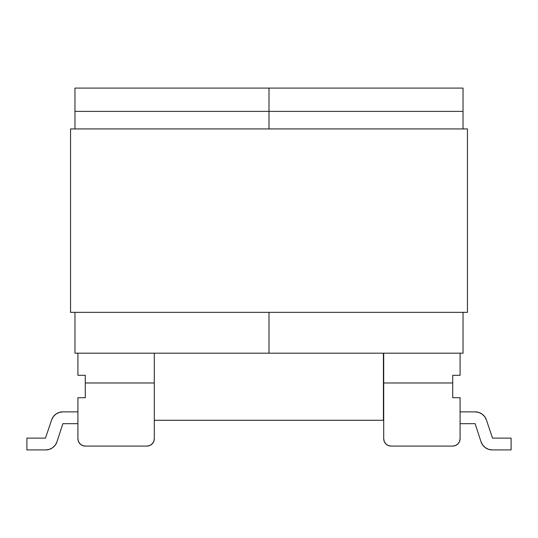 <?xml version="1.0" encoding="UTF-8"?>
<svg xmlns="http://www.w3.org/2000/svg" width="538" height="538" viewBox="0 0 538 538"><rect width="100%" height="100%" fill="white"/><g stroke="black" fill="none" stroke-linecap="round" stroke-linejoin="round"><path stroke-width="0.81" d="M77.916 438.705L77.916 397.716L85.286 397.716L85.286 375.309L77.916 375.309L77.916 353.19L77.916 375.309L85.286 375.309L85.286 397.716L77.916 397.716L77.916 438.705L78.474 441.53L80.075 443.917L82.469 445.518L85.286 446.076L146.921 446.076L85.286 446.076A7.371 7.371 0 0 1 77.916 438.705L77.916 438.705M154.292 353.19L154.292 438.705L154.292 382.975L85.286 382.975L154.292 382.975L154.292 353.19M146.921 446.076L149.739 445.518L152.133 443.917L153.727 441.53L154.292 438.705A7.371 7.371 0 0 1 146.921 446.076M77.916 438.759A7.371 7.371 0 0 0 78.474 441.516L80.075 443.917M154.292 438.705L154.292 438.705A7.371 7.371 0 0 1 152.14 443.911M49.402 449.338L52.69 447.663L49.402 449.338L52.69 447.663L49.402 449.338L52.69 447.663L49.402 449.338L52.69 447.663L49.402 449.338L45.764 449.909L26.9 449.909L45.764 449.909A11.796 11.796 0 0 0 49.402 449.338L52.69 447.663L49.402 449.338A11.796 11.796 0 0 1 45.764 449.909A11.796 11.796 0 0 0 49.402 449.338A11.796 11.796 0 0 1 45.764 449.909A11.796 11.796 0 0 0 49.402 449.338A11.796 11.796 0 0 1 45.764 449.909A11.796 11.796 0 0 0 49.402 449.338A11.796 11.796 0 0 1 45.764 449.909A11.796 11.796 0 0 0 56.974 441.772L55.3 445.054L52.69 447.663L55.3 445.054L52.69 447.663L55.3 445.054L52.69 447.663L55.3 445.054L52.69 447.663L55.3 445.054L56.974 441.772L55.3 445.054L56.974 441.772L62.879 423.668L56.974 441.772L55.3 445.054L56.974 441.772M62.798 411.873L59.18 412.438L55.912 414.085L53.309 416.654L51.621 419.902L53.309 416.654L55.912 414.085L59.18 412.438L62.798 411.873L59.18 412.438L55.912 414.085L53.309 416.654L51.621 419.902L45.474 438.114L51.621 419.902A11.796 11.796 0 0 1 62.798 411.873L59.18 412.438L62.798 411.873L59.18 412.438L55.912 414.085L59.18 412.438L62.798 411.873L77.916 411.873L62.798 411.873L59.18 412.438L55.912 414.085L53.309 416.654L55.912 414.085L59.18 412.438L62.798 411.873L59.18 412.438A11.796 11.796 0 0 0 59.173 412.444L62.798 411.873L59.18 412.438L55.912 414.085L53.309 416.654L51.621 419.902L53.309 416.654L55.912 414.085L59.18 412.438L62.798 411.873L59.18 412.438L55.912 414.085A11.796 11.796 0 0 0 55.905 414.092L59.18 412.438L62.798 411.873L59.18 412.438L55.912 414.085L53.309 416.654L55.912 414.085L59.18 412.438L55.912 414.085L53.309 416.654L55.912 414.085L59.18 412.438A11.796 11.796 0 0 0 59.173 412.444L55.912 414.085L53.309 416.654L51.621 419.902L53.309 416.654L55.912 414.085A11.796 11.796 0 0 0 55.905 414.092L53.309 416.654L51.621 419.902L53.309 416.654A11.796 11.796 0 0 1 53.316 416.647A11.796 11.796 0 0 0 53.309 416.654A11.796 11.796 0 0 1 53.316 416.647A11.796 11.796 0 0 0 53.309 416.654A11.796 11.796 0 0 1 53.316 416.647A11.796 11.796 0 0 0 53.309 416.654A11.796 11.796 0 0 1 53.316 416.647A11.796 11.796 0 0 0 53.309 416.654M77.916 423.668L62.879 423.668L77.916 423.668M26.9 449.909L26.9 438.114L45.474 438.114L26.9 438.114L26.9 449.909M149.739 445.518A7.371 7.371 0 0 0 152.119 443.931M460.084 397.716L460.084 438.705L460.084 397.716L452.714 397.716L460.084 397.716M452.714 446.076L391.079 446.076L452.714 446.076L455.531 445.518L457.925 443.917L459.526 441.53L460.084 438.705A7.371 7.371 0 0 1 452.714 446.076L452.72 446.076M383.708 438.705L383.708 353.19L383.708 438.705L384.273 441.53L385.867 443.917L388.261 445.518L391.079 446.076A7.371 7.371 0 0 1 383.708 438.705L383.708 438.705A7.371 7.371 0 0 0 385.86 443.911M452.714 375.309L452.714 397.716L452.714 382.975L383.708 382.975L452.714 382.975L452.714 375.309L460.084 375.309L452.714 375.309M460.084 353.19L460.084 375.309L460.084 353.19M459.519 441.543L459.526 441.53A7.371 7.371 0 0 0 459.533 441.516L460.084 438.719M475.202 411.873A11.796 11.796 0 0 1 475.215 411.873A11.796 11.796 0 0 0 475.202 411.873A11.796 11.796 0 0 1 486.379 419.902L484.691 416.654A11.796 11.796 0 0 0 484.684 416.647A11.796 11.796 0 0 1 484.698 416.661A11.796 11.796 0 0 0 484.684 416.647A11.796 11.796 0 0 1 484.698 416.661L482.088 414.085L478.82 412.438L475.202 411.873L478.82 412.438L482.088 414.085L484.691 416.654L482.088 414.085L478.82 412.438L475.202 411.873A11.796 11.796 0 0 1 475.215 411.873A11.796 11.796 0 0 0 475.202 411.873L460.084 411.873L475.202 411.873L478.82 412.438A11.796 11.796 0 0 0 478.82 412.438L475.202 411.873L478.82 412.438L482.088 414.085A11.796 11.796 0 0 0 482.075 414.078A11.796 11.796 0 0 1 482.088 414.092A11.796 11.796 0 0 0 482.075 414.078L478.82 412.438L482.088 414.085L484.691 416.654A11.796 11.796 0 0 0 484.684 416.647A11.796 11.796 0 0 1 484.698 416.661L482.088 414.085L484.691 416.654L482.088 414.085L478.82 412.438L475.202 411.873L478.82 412.438L482.088 414.085L484.691 416.654L486.379 419.902L492.526 438.114L511.1 438.114L511.1 449.909L492.236 449.909L511.1 449.909L511.1 438.114L492.526 438.114L486.379 419.902A11.796 11.796 0 0 0 486.379 419.889A11.796 11.796 0 0 1 486.379 419.902A11.796 11.796 0 0 0 486.379 419.889A11.796 11.796 0 0 1 486.379 419.902A11.796 11.796 0 0 0 486.379 419.889A11.796 11.796 0 0 1 486.379 419.902A11.796 11.796 0 0 0 486.379 419.889M492.236 449.909A11.796 11.796 0 0 1 488.598 449.338A11.796 11.796 0 0 0 488.605 449.338A11.796 11.796 0 0 0 492.236 449.909A11.796 11.796 0 0 1 488.598 449.338L492.236 449.909A11.796 11.796 0 0 1 481.026 441.772L475.121 423.668L481.026 441.772L482.7 445.054L485.31 447.663L488.598 449.338L485.31 447.663L488.598 449.338L485.31 447.663L482.7 445.054L485.31 447.663L488.598 449.338A11.796 11.796 0 0 0 488.605 449.338L485.31 447.663L488.598 449.338L485.31 447.663L482.7 445.054L481.026 441.772L482.7 445.054L485.31 447.663M475.121 423.668L460.084 423.668L475.121 423.668M384.273 441.53L385.867 443.917A7.371 7.371 0 0 0 388.261 445.518M484.691 416.654L486.379 419.902L484.691 416.654A11.796 11.796 0 0 0 484.684 416.647M481.026 441.772L482.7 445.054L481.026 441.772M383.412 420.279L383.412 353.19L383.412 420.279L154.292 420.279M269 88.091L74.964 88.091L74.964 111.386L269 111.386L269 128.932L269 88.091L269 111.386L463.036 111.386L463.036 128.932L463.036 88.091L74.964 88.091L74.964 128.932L74.964 111.386L269 111.386L269 88.091L269 111.386L463.036 111.386L463.036 88.091L269 88.091M269 353.19L74.964 353.19L74.964 312.349L74.964 353.19L269 353.19L269 312.349L269 353.19L463.036 353.19L269 353.19L269 312.349L269 353.19M463.036 312.349L463.036 353.19L463.036 312.349M70.545 312.349L70.545 128.932L70.545 312.349L467.455 312.349L467.455 128.932L467.455 312.349L70.545 312.349M467.455 128.932L70.545 128.932L467.455 128.932"/></g></svg>
